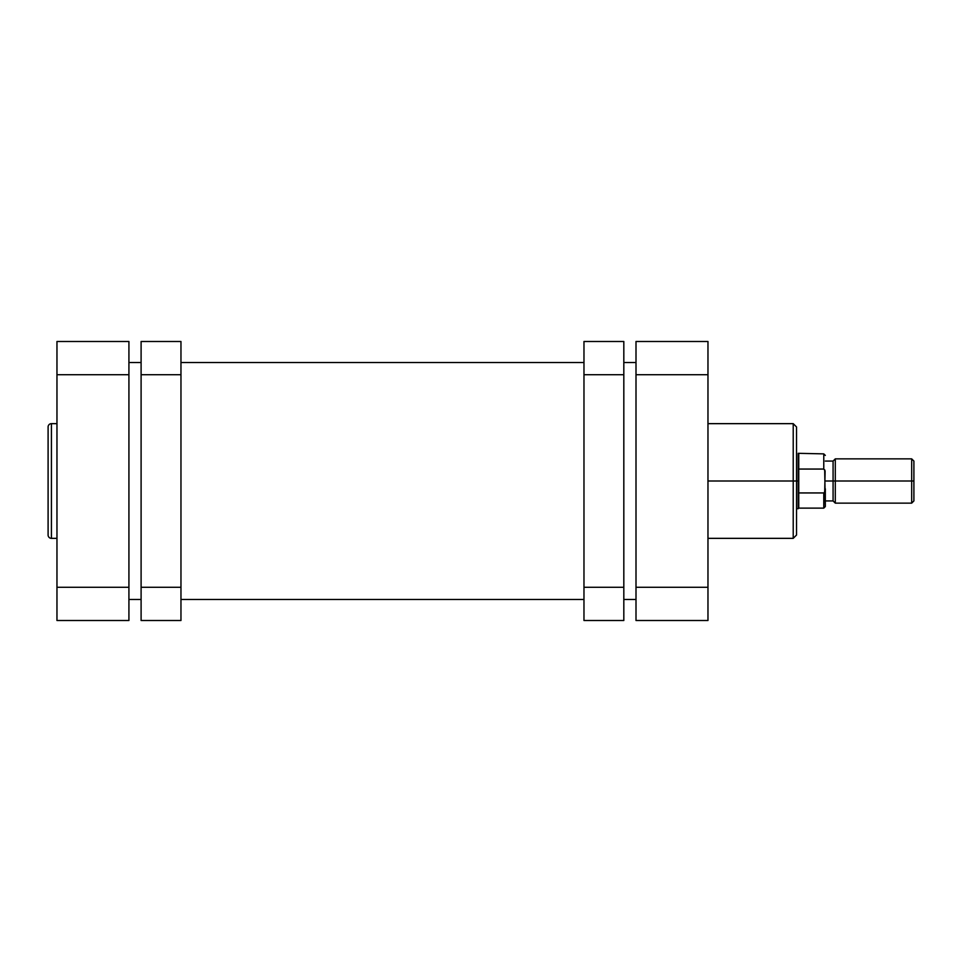 <?xml version="1.0" encoding="UTF-8"?>
<svg xmlns="http://www.w3.org/2000/svg" width="962" height="962" viewBox="0 0 962 962"><rect width="100%" height="100%" fill="white"/><g stroke="black" fill="none" stroke-linecap="round" stroke-linejoin="round"><path stroke-width="1.44" d="M48.1 426.972L48.1 535.028A3.319 3.319 0 0 0 51.419 538.347L51.419 423.653A3.319 3.319 0 0 0 48.1 426.972L48.1 535.028A3.319 3.319 0 0 0 51.419 538.347L56.962 538.347L51.419 538.347L51.419 423.653L56.962 423.653L51.419 423.653A3.319 3.319 0 0 0 48.1 426.972M56.962 341.498L56.962 620.502L128.92 620.502L128.92 341.498L56.962 341.498L128.92 341.498L128.92 374.711L56.962 374.711L56.962 587.289L128.92 587.289L128.92 374.711L56.962 374.711L56.962 341.498M128.92 620.502L56.962 620.502L56.962 587.289L128.92 587.289L128.92 620.502M636.002 362.53L623.821 362.53L636.002 362.53M583.97 362.53L180.964 362.53L583.97 362.53M141.101 362.53L128.92 362.53L141.101 362.53M128.92 599.47L141.101 599.47L128.92 599.47M180.964 599.47L583.97 599.47L180.964 599.47M623.821 599.47L636.002 599.47L623.821 599.47M707.972 538.347L793.217 538.347L793.217 481L707.972 481L793.217 481L793.217 423.653L793.217 481L796.536 481L796.536 426.972L796.536 481L796.536 426.972L793.217 423.653L707.972 423.653M793.217 538.347L796.536 535.028L796.536 481L793.217 481L793.217 423.653M707.972 620.502L707.972 341.498L636.002 341.498L636.002 620.502L707.972 620.502L707.972 587.289L636.002 587.289L636.002 374.711L707.972 374.711L707.972 587.289L636.002 587.289L636.002 620.502L707.972 620.502M636.002 341.498L707.972 341.498L707.972 374.711L636.002 374.711L636.002 341.498M796.536 481L796.536 535.028L796.536 481L798.761 481L798.761 453.872L798.761 469.059L823.773 469.059L823.773 453.872L823.773 469.059L825.107 470.875L823.773 469.059L798.761 469.059L798.207 481L798.207 453.318L798.207 481L796.536 481M793.217 481L793.217 538.347L793.217 481M835.293 481L835.293 458.862L835.293 481L913.9 481L913.9 461.075L913.9 481L911.687 481L911.687 458.862L911.687 481L835.293 481L835.293 503.138L835.293 481L833.08 481L835.293 481M913.9 461.075L911.687 458.862L835.293 458.862L833.08 461.075L833.08 481L833.08 461.075L825.324 461.075M825.324 481L833.08 481L825.324 481M824.687 469.757L825.324 506.577L823.773 508.128L823.773 492.941L823.773 508.128L798.761 508.128L798.761 492.941L798.207 508.682L798.207 481L798.207 508.682L796.536 508.682M798.761 492.941L798.761 481L798.761 492.941L823.773 492.941L798.761 492.941M913.9 500.925L913.9 481L913.9 500.925L911.687 503.138L911.687 481L911.687 503.138L835.293 503.138L833.08 500.925L833.08 481L833.08 500.925L825.324 500.925M824.073 492.869L825.107 491.125M825.324 506.577L825.324 488.804L824.314 492.712M825.107 470.875L824.687 492.243M623.821 620.502L623.821 341.498L583.97 341.498L583.97 374.711L583.97 341.498L623.821 341.498L623.821 587.289L583.97 587.289L583.97 374.711L623.821 374.711L583.97 374.711L583.97 620.502L583.97 587.289L623.821 587.289L623.821 620.502L583.97 620.502L623.821 620.502M141.101 341.498L141.101 620.502L180.964 620.502L180.964 587.289L180.964 620.502L141.101 620.502L141.101 374.711L180.964 374.711L180.964 587.289L141.101 587.289L180.964 587.289L180.964 341.498L180.964 374.711L141.101 374.711L141.101 341.498L180.964 341.498L141.101 341.498M825.324 455.423L823.773 453.872L798.207 453.318"/></g></svg>
